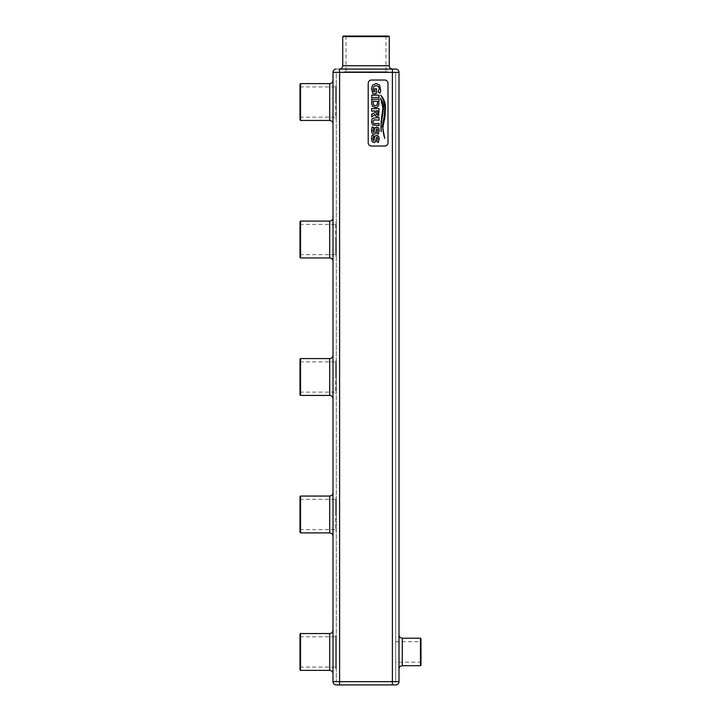 <?xml version="1.0" encoding="UTF-8"?>
<svg xmlns="http://www.w3.org/2000/svg" width="721" height="721" viewBox="0 0 721 721"><rect width="100%" height="100%" fill="white"/><g stroke="black" fill="none" stroke-linecap="round" stroke-linejoin="round"><path stroke-width="0.54" stroke-dasharray="3.6 2.7" d="M336.301 667.898L336.301 636.003L336.301 667.898L335.752 668.448L335.752 635.453L335.752 668.448L336.301 668.448L336.301 635.453L336.301 668.448M391.845 684.905L392.395 684.914L392.395 69.09L396.244 69.045L335.752 69.09A3.299 3.299 0 0 1 335.788 69.09L335.752 69.09A3.299 3.299 0 0 1 335.788 69.09L339.6 69.09L339.6 681.651L339.6 72.343L333.003 72.343L333.003 681.651L398.992 681.651L398.992 72.343L336.301 72.343L336.301 681.651L336.301 72.343L339.6 72.343L339.6 684.914L396.244 684.905A3.299 3.299 0 0 1 396.208 684.914L396.244 684.905M333.003 651.955L333.003 673.675L333.003 651.955M333.003 377.002L333.003 355.273L333.003 377.002M333.003 102.04L333.003 123.76L333.003 102.04M333.003 239.516L333.003 261.236L333.003 239.516M333.003 514.479L333.003 536.199L333.003 514.479M336.301 118.541L336.301 85.547L336.301 118.541L335.752 118.541L335.752 85.547L335.752 118.541L336.301 117.992L336.301 86.096L336.301 117.992M336.301 256.018L336.301 223.023L336.301 256.018L335.752 256.018L335.752 223.023L335.752 256.018L336.301 255.468L336.301 223.573L336.301 255.468M336.301 393.495L336.301 360.5L336.301 393.495L335.752 393.495L335.752 360.5L335.752 393.495L336.301 392.945L336.301 361.05L336.301 392.945M336.301 530.971L336.301 497.977L336.301 530.971L335.752 530.971L335.752 497.977L335.752 530.971L336.301 530.422L336.301 498.526L336.301 530.422M340.15 684.905L335.752 684.905A3.299 3.299 0 0 0 335.788 684.914L335.752 684.905A3.299 3.299 0 0 0 335.788 684.914L335.932 684.923M336.301 651.955L336.301 636.283L336.301 651.955M300.558 633.534L300.558 670.377M343.998 72.343L387.997 72.343L343.998 72.343L343.998 71.794L387.997 71.794L343.998 71.794L344.557 72.343L387.447 72.343L344.557 72.343M335.788 684.914L339.6 684.914M384.699 146.03A3.299 3.299 0 0 0 387.997 142.731L387.997 83.339A3.299 3.299 0 0 0 384.699 80.04L371.495 80.04A3.299 3.299 0 0 0 368.197 83.339L368.197 142.731A3.299 3.299 0 0 0 371.495 146.03L384.699 146.03M300.558 358.571L300.558 395.423M300.558 83.618L300.558 120.461M300.558 221.095L300.558 257.938M300.558 496.057L300.558 532.9M335.752 651.955L335.752 636.832L335.752 651.955M300.008 634.083L300.008 669.827M395.694 72.343L395.694 681.651L395.694 72.343M395.694 662.202L395.694 641.708L395.694 662.202L420.992 662.202L420.992 641.708L420.992 662.202M339.438 69.045L392.557 69.045L339.438 69.045M339.6 69.09L392.395 69.09M340.15 684.95L391.845 684.95M300.008 359.121L300.008 394.874M300.008 84.168L300.008 119.911M300.008 221.644L300.008 257.388M300.008 496.607L300.008 532.35M300.558 651.955L300.558 636.832L300.558 651.955M300.008 651.955L300.008 636.283L300.008 651.955M336.301 102.04L336.301 117.712L336.301 102.04M336.301 239.516L336.301 223.843L336.301 239.516M336.301 377.002L336.301 361.329L336.301 377.002M336.301 514.479L336.301 498.806L336.301 514.479M398.992 634.904L398.992 669.007L398.992 634.904M392.395 684.914L396.199 684.914M378.39 134.133L379.21 130.348L378.633 127.996L376.777 126.95L375.064 127.851L373.757 132.556L372.847 130.618L373.974 127.572L372.162 126.815L371.504 130.627L372.135 133.259L373.911 134.277L375.028 133.953L376.939 128.5L377.867 130.357L376.659 133.241L378.39 134.133M374.695 110.782L374.695 112.557L372.144 114.242L371.666 113.9L371.666 117.009L374.776 114.477L375.506 116.072L376.912 116.559L378.615 115.766L379.057 108.592L371.666 108.592L371.666 111.205L374.695 110.782M372.333 99.498L371.666 99.074L371.666 103.418L372.487 106.329L375.362 107.465L377.146 107.123L378.714 105.545L379.057 99.074L372.333 99.498M378.381 97.353L379.057 97.777L379.057 95.163L371.666 95.163L371.666 97.777L378.381 97.353M383.617 107.546C383.743 105.023 382.716 101.904 380.526 98.191L382.95 107.844L381.058 121.957L381.229 131.781C380.796 127.95 380.877 124.913 381.472 122.669L383.617 107.546M385.492 106.266C384.996 101.643 383.419 97.975 380.769 95.262L380.661 95.37C382.725 97.533 384.149 101.544 384.933 107.411L384.05 117.442L382.4 125.923L384.726 138.387C383.121 132.61 382.59 128.482 383.139 126.013L385.014 116.766L385.492 106.266M374.902 91.738L373.676 91.738L373.036 89.016L373.839 86.547L376.146 85.529L378.516 86.574L379.3 88.917L377.921 92.063L380.084 93.117L380.688 90.413L379.579 85.069L376.146 83.519L372.514 85.249L371.504 88.818L372.973 93.793L376.155 93.793L376.578 88.836L374.478 88.836L374.902 91.738M378.381 125.445L379.057 125.869L379.057 123.408L373.875 123.724L372.901 121.786L373.875 119.839L379.057 120.164L379.057 117.541L372.982 118.199L371.991 119.163L371.504 121.705L372.505 124.922L378.381 125.445M378.39 142.461L379.21 138.675L378.633 136.323L376.777 135.278L375.776 135.512L374.749 136.945L373.757 140.883L372.847 138.946L373.974 135.899L372.162 135.133L371.504 138.955L372.135 141.586L373.911 142.596L375.028 142.271L376.939 136.828L377.867 138.675L376.659 141.568L378.39 142.461M300.008 377.002L300.008 361.329L300.008 377.002M300.008 102.04L300.008 117.712L300.008 102.04M300.008 239.516L300.008 223.843L300.008 239.516M300.008 514.479L300.008 498.806L300.008 514.479M420.992 665.15L420.992 638.761M365.998 72.343L345.485 72.343L365.998 72.343M335.752 102.04L335.752 86.917L335.752 102.04M335.752 239.516L335.752 254.639L335.752 239.516M335.752 377.002L335.752 361.879L335.752 377.002M335.752 514.479L335.752 499.356L335.752 514.479M389.259 36.6L342.736 36.6M300.558 377.002L300.558 361.879L300.558 377.002M300.558 102.04L300.558 86.917L300.558 102.04M300.558 239.516L300.558 254.639L300.558 239.516M300.558 514.479L300.558 499.356L300.558 514.479M420.442 665.699L420.442 638.211M365.998 71.794L346.035 71.794L365.998 71.794M388.709 36.05L343.286 36.05M365.998 36.6L346.035 36.6L365.998 36.6M365.998 36.05L345.485 36.05L365.998 36.05M377.714 110.782L376.038 110.782L376.173 114.351L376.876 114.756L377.525 114.468L377.714 110.782M377.714 101.273L373 101.273L373.595 105.05L375.362 105.663L377.119 105.05L377.714 101.273M329.704 633.534L329.704 670.377M329.704 358.571L329.704 395.423M329.704 83.618L329.704 120.461M329.704 221.095L329.704 257.938M329.704 496.057L329.704 532.9M389.259 65.746L342.736 65.746M402.291 665.699L402.291 638.211M336.301 635.453L335.752 635.453L336.301 636.003M336.301 85.547L335.752 85.547L336.301 86.096M336.301 223.023L335.752 223.023L336.301 223.573M336.301 360.5L335.752 360.5L336.301 361.05M336.301 497.977L335.752 497.977L336.301 498.526M300.008 667.628L300.558 667.078L335.752 667.078L336.301 667.628M300.008 636.283L300.558 636.832L335.752 636.832L336.301 636.283M387.447 72.343L387.997 71.794L387.997 72.343M395.694 641.708L420.992 641.708M300.008 117.712L300.558 117.162L335.752 117.162L336.301 117.712M300.008 86.367L300.558 86.917L335.752 86.917L336.301 86.367M300.008 255.189L300.558 254.639L335.752 254.639L336.301 255.189M300.008 223.843L300.558 224.393L335.752 224.393L336.301 223.843M300.008 392.666L300.558 392.116L335.752 392.116L336.301 392.666M300.008 361.329L300.558 361.879L335.752 361.879L336.301 361.329M300.008 530.151L300.558 529.602L335.752 529.602L336.301 530.151M300.008 498.806L300.558 499.356L335.752 499.356L336.301 498.806M345.485 36.05L346.035 36.6L346.035 71.794L345.485 72.343M386.51 36.05L385.96 36.6L385.96 71.794L386.51 72.343"/><path stroke-width="1.08" d="M339.465 69.081L339.6 72.343L392.395 72.343L392.395 681.651L339.6 681.651L339.6 72.343L333.003 72.343L333.003 681.651A3.299 3.299 0 0 0 335.752 684.905L396.244 684.905A3.299 3.299 0 0 0 398.992 681.651A3.299 3.299 0 0 1 396.208 684.914L396.244 684.905M340.15 69.09L396.244 69.09L340.15 69.045M339.465 684.914L339.6 681.651L333.003 681.651A3.299 3.299 0 0 0 335.788 684.914L335.752 684.905A3.299 3.299 0 0 1 333.003 681.651A3.299 3.299 0 0 0 335.788 684.914L340.15 684.95M329.704 633.534L329.704 670.377L300.558 670.377L300.558 633.534L329.704 633.534C331.705 633.335 332.805 632.236 333.003 630.235M333.003 72.343A3.299 3.299 0 0 1 335.788 69.09A3.299 3.299 0 0 0 333.003 72.343A3.299 3.299 0 0 1 335.752 69.09A3.299 3.299 0 0 0 333.003 72.343M329.704 358.571L329.704 395.423L300.558 395.423L300.558 358.571L329.704 358.571C331.705 358.382 332.805 357.283 333.003 355.273M329.704 83.618L329.704 120.461L300.558 120.461L300.558 83.618L329.704 83.618C331.705 83.42 332.805 82.32 333.003 80.319M329.704 221.095L329.704 257.938L300.558 257.938L300.558 221.095L329.704 221.095C331.705 220.905 332.805 219.797 333.003 217.796M329.704 496.057L329.704 532.9L300.558 532.9L300.558 496.057L329.704 496.057C331.705 495.859 332.805 494.759 333.003 492.758M300.558 670.377L300.008 669.827L300.008 634.083L300.558 633.534M396.208 684.914L340.15 684.905M396.199 69.081L396.208 69.09A3.299 3.299 0 0 1 398.992 72.343L398.992 681.651L392.395 681.651L392.395 684.914M384.699 146.03A3.299 3.299 0 0 0 387.997 142.731L387.997 83.339A3.299 3.299 0 0 0 384.699 80.04L371.495 80.04A3.299 3.299 0 0 0 368.197 83.339L368.197 142.731A3.299 3.299 0 0 0 371.495 146.03L384.699 146.03M300.558 395.423L300.008 394.874L300.008 359.121L300.558 358.571M300.558 120.461L300.008 119.911L300.008 84.168L300.558 83.618M300.558 257.938L300.008 257.388L300.008 221.644L300.558 221.095M300.558 532.9L300.008 532.35L300.008 496.607L300.558 496.057M392.557 69.045C390.557 68.846 389.457 67.747 389.259 65.746L342.736 65.746C342.538 67.747 341.439 68.846 339.438 69.045M392.395 69.09L392.395 72.343L398.992 72.343A3.299 3.299 0 0 0 396.244 69.09M420.992 651.955L420.992 665.15L420.442 665.699L420.442 638.211L420.992 638.761L420.992 651.955M342.736 65.746L342.736 36.6L389.259 36.6L389.259 65.746M398.992 669.007C399.191 666.997 400.29 665.898 402.291 665.699L402.291 638.211C400.29 638.013 399.191 636.913 398.992 634.904M378.39 134.133L379.21 130.348L378.633 127.996L376.777 126.95L375.064 127.851L373.757 132.556L372.847 130.618L373.974 127.572L372.162 126.815L371.504 130.627L372.135 133.259L373.911 134.277L375.028 133.953L376.939 128.5L377.867 130.357L376.659 133.241L378.39 134.133M374.695 110.782L374.695 112.557L372.144 114.242L371.666 113.9L371.666 117.009L374.776 114.477L375.506 116.072L376.912 116.559L378.615 115.766L379.057 108.592L371.666 108.592L371.666 111.205L374.695 110.782M372.333 99.498L371.666 99.074L371.666 103.418L372.487 106.329L375.362 107.465L377.146 107.123L378.714 105.545L379.057 99.074L372.333 99.498M378.381 97.353L379.057 97.777L379.057 95.163L371.666 95.163L371.666 97.777L378.381 97.353M383.617 107.546C383.743 105.023 382.716 101.904 380.526 98.191L382.95 107.844L381.058 121.957L381.229 131.781C380.796 127.95 380.877 124.913 381.472 122.669L383.617 107.546M385.492 106.266C384.996 101.643 383.419 97.975 380.769 95.262L380.661 95.37C382.725 97.533 384.149 101.544 384.933 107.411L384.05 117.442L382.4 125.923L384.726 138.387C383.121 132.61 382.59 128.482 383.139 126.013L385.014 116.766L385.492 106.266M374.902 91.738L373.676 91.738L373.036 89.016L373.839 86.547L376.146 85.529L378.516 86.574L379.3 88.917L377.921 92.063L380.084 93.117L380.688 90.413L379.579 85.069L376.146 83.519L372.514 85.249L371.504 88.818L372.973 93.793L376.155 93.793L376.578 88.836L374.478 88.836L374.902 91.738M378.381 125.445L379.057 125.869L379.057 123.408L373.875 123.724L372.901 121.786L373.875 119.839L379.057 120.164L379.057 117.541L372.982 118.199L371.991 119.163L371.504 121.705L372.505 124.922L378.381 125.445M378.39 142.461L379.21 138.675L378.633 136.323L376.777 135.278L375.776 135.512L374.749 136.945L373.757 140.883L372.847 138.946L373.974 135.899L372.162 135.133L371.504 138.955L372.135 141.586L373.911 142.596L375.028 142.271L376.939 136.828L377.867 138.675L376.659 141.568L378.39 142.461M342.736 36.6L343.286 36.05L388.709 36.05L389.259 36.6M377.714 110.782L376.038 110.782L376.173 114.351L376.876 114.756L377.525 114.468L377.714 110.782M377.714 101.273L373 101.273L373.595 105.05L375.362 105.663L377.119 105.05L377.714 101.273M329.704 670.377C331.705 670.575 332.805 671.675 333.003 673.675M329.704 395.423C331.705 395.613 332.805 396.712 333.003 398.722M329.704 120.461C331.705 120.659 332.805 121.759 333.003 123.76M329.704 257.938C331.705 258.136 332.805 259.236 333.003 261.236M329.704 532.9C331.705 533.089 332.805 534.198 333.003 536.199M402.291 665.699L420.442 665.699M402.291 638.211L420.442 638.211"/></g></svg>
